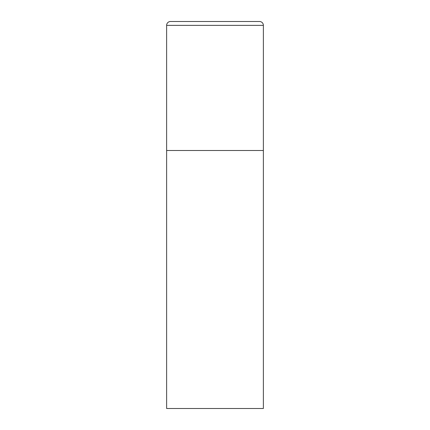 <?xml version="1.0" encoding="UTF-8"?>
<svg xmlns="http://www.w3.org/2000/svg" width="430" height="430" viewBox="0 0 430 430"><rect width="100%" height="100%" fill="white"/><g stroke="black" fill="none" stroke-linecap="round" stroke-linejoin="round"><path stroke-width="0.32" stroke-dasharray="2.15 1.61" d="M259.505 21.5L170.495 21.5M263.375 150.5L166.625 150.5L263.375 150.5M166.625 408.5L263.375 408.5M263.375 25.37L166.625 25.37"/><path stroke-width="0.64" d="M166.625 25.37L166.625 408.5L263.375 408.5L263.375 150.5L166.625 150.5L263.375 150.5L263.375 25.37A3.87 3.87 0 0 0 259.505 21.5L170.495 21.5A3.87 3.87 0 0 0 166.625 25.37L263.375 25.37"/></g></svg>
